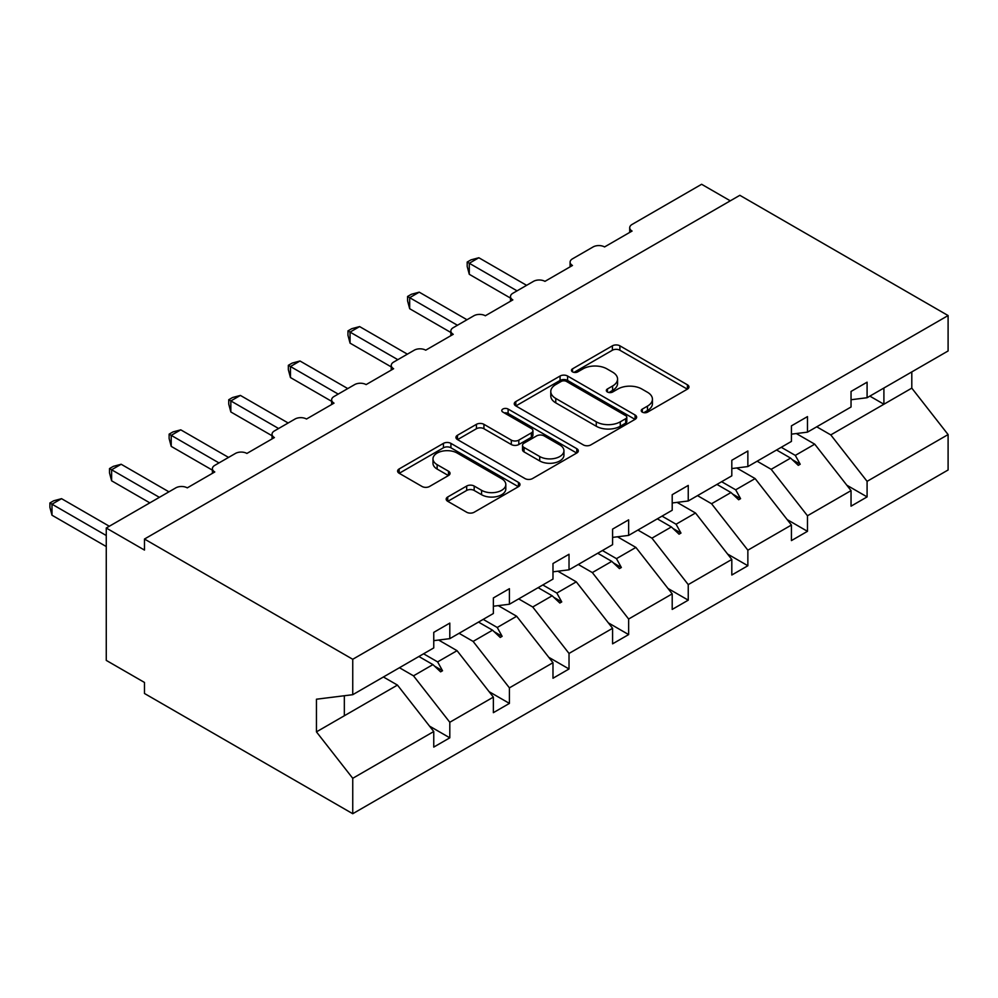 <?xml version="1.0" encoding="UTF-8"?>
<svg xmlns="http://www.w3.org/2000/svg" width="998" height="998" viewBox="0 0 998 998"><rect width="100%" height="100%" fill="white"/><g stroke="black" fill="none" stroke-linecap="round" stroke-linejoin="round"><path stroke-width="1.5" d="M642.313 412.137A3.718 2.146 0 0 0 647.565 412.137L687.41 389.133A5.302 3.056 0 0 0 688.969 386.962A5.302 3.056 0 0 0 687.41 384.804L619.895 345.819A5.302 3.056 0 0 0 612.398 345.819L572.54 368.823A3.718 2.146 0 0 0 571.455 370.345A3.718 2.146 0 0 0 572.54 371.855A3.718 2.146 0 0 0 577.792 371.855L582.957 368.886A16.978 9.805 0 0 1 606.959 368.886L612.585 372.129A16.978 9.805 0 0 1 617.562 379.053A16.978 9.805 0 0 1 612.585 385.989L607.433 388.971A3.718 2.146 0 0 0 606.335 390.48A3.718 2.146 0 0 0 607.433 392.002A3.718 2.146 0 0 0 612.685 392.002L617.837 389.02A16.978 9.805 0 0 1 641.839 389.02L647.465 392.264A16.978 9.805 0 0 1 652.442 399.2A16.978 9.805 0 0 1 647.465 406.124L642.313 409.105A3.718 2.146 0 0 0 641.227 410.627A3.718 2.146 0 0 0 642.313 412.137L642.313 409.105M447.728 496.979A5.302 3.056 0 0 0 446.181 499.137A5.302 3.056 0 0 0 447.728 501.308L466.677 512.236A5.302 3.056 0 0 0 474.175 512.236L518.436 486.687A5.302 3.056 0 0 0 519.995 484.517A5.302 3.056 0 0 0 518.436 482.358L450.921 443.374A5.302 3.056 0 0 0 443.424 443.374L399.163 468.935A5.302 3.056 0 0 0 397.603 471.093A5.302 3.056 0 0 0 399.163 473.264L422.042 486.475A5.302 3.056 0 0 0 429.539 486.475L448.489 475.535A5.302 3.056 0 0 0 450.036 473.364A5.302 3.056 0 0 0 448.489 471.206L437.136 464.656A14.184 8.196 0 0 1 432.982 458.855A14.184 8.196 0 0 1 441.74 451.296A14.184 8.196 0 0 1 457.209 453.067L501.657 478.728A14.184 8.196 0 0 1 505.811 484.517A14.184 8.196 0 0 1 497.054 492.089A14.184 8.196 0 0 1 481.585 490.317L474.175 486.038A5.302 3.056 0 0 0 466.677 486.038L447.728 496.979L447.728 501.308M851.045 399.736L867.087 397.728L948.1 350.959L948.1 315.555L739.842 195.309L144.473 539.045L144.473 550.073L106.262 528.017L175.81 487.86A8.109 4.678 180 0 1 187.275 487.86L214.782 471.967A8.109 4.678 0 0 1 212.412 468.661A8.109 4.678 0 0 1 214.782 465.355L235.428 453.441A8.109 4.678 180 0 1 246.893 453.441L274.4 437.561A8.109 4.678 0 0 1 272.03 434.242A8.109 4.678 0 0 1 274.4 430.936L295.034 419.023A8.109 4.678 180 0 1 306.498 419.023L334.018 403.142A8.109 4.678 0 0 1 331.635 399.824A8.109 4.678 0 0 1 334.018 396.518L354.652 384.604A8.109 4.678 180 0 1 366.116 384.604L393.624 368.724A8.109 4.678 0 0 1 391.253 365.418A8.109 4.678 0 0 1 393.624 362.099L414.257 350.186A8.109 4.678 180 0 1 425.722 350.186L453.242 334.305A8.109 4.678 0 0 1 450.859 330.999A8.109 4.678 0 0 1 453.242 327.681L473.875 315.767A8.109 4.678 180 0 1 485.34 315.767L512.847 299.887A8.109 4.678 0 0 1 510.477 296.581A8.109 4.678 0 0 1 512.847 293.275L533.481 281.361A8.109 4.678 180 0 1 544.945 281.361L572.465 265.468A8.109 4.678 0 0 1 570.095 262.162A8.109 4.678 0 0 1 572.465 258.856L593.099 246.943A8.109 4.678 180 0 1 604.563 246.943L632.071 231.049A8.109 4.678 0 0 1 629.701 227.744A8.109 4.678 0 0 1 632.071 224.438L701.619 184.281L730.287 200.823M948.1 315.555L352.743 659.279L144.473 539.045M583.331 444.896A5.302 3.056 0 0 0 590.828 444.896L635.09 419.335A5.302 3.056 0 0 0 636.649 417.176A5.302 3.056 0 0 0 635.09 415.006L567.575 376.021A5.302 3.056 0 0 0 560.078 376.021L515.816 401.583A5.302 3.056 0 0 0 514.257 403.741A5.302 3.056 0 0 0 515.816 405.912L583.331 444.896M504.352 412.935A3.718 2.146 0 0 1 508.119 413.459L508.119 409.055L576.769 448.676A5.302 3.056 0 0 1 578.316 450.846A5.302 3.056 0 0 1 576.769 453.017L532.508 478.566A5.302 3.056 0 0 1 524.998 478.566L457.483 439.582L457.483 435.253A5.302 3.056 0 0 0 455.936 437.423A5.302 3.056 0 0 0 457.483 439.582M457.483 435.253L476.433 424.325A5.302 3.056 0 0 1 483.93 424.325L511.313 440.13A5.302 3.056 0 0 0 518.81 440.13L531.373 432.87A5.302 3.056 0 0 0 532.932 430.712A5.302 3.056 0 0 0 531.373 428.541L502.867 412.087A3.718 2.146 0 0 1 501.782 410.565A3.718 2.146 0 0 1 504.077 408.581A3.718 2.146 0 0 1 508.119 409.055M352.743 659.279L352.743 694.695L433.756 647.914L433.756 632.37L449.799 623.101L449.799 638.658L433.756 640.654M429.502 726.107L449.799 737.821L449.799 722.265L493.361 697.115L457.059 650.684L438.646 640.042M399.45 667.724L413.496 675.833L449.799 722.265M449.799 638.658L493.361 613.508L493.361 597.952L509.417 588.683L509.417 604.239L493.361 606.235M489.12 691.689L509.417 703.403L509.417 687.859L552.979 662.697L516.677 616.265L498.251 605.624M459.068 633.306L473.114 641.415L509.417 687.859M509.417 604.239L552.979 579.09L552.979 563.533L569.022 554.264L569.022 569.821L552.979 571.817M548.738 657.27L569.022 668.984L569.022 653.44L612.585 628.291L576.283 581.846L557.87 571.205M518.673 598.887L532.72 606.996L569.022 653.44M569.022 569.821L612.585 544.671L612.585 529.115L628.64 519.846L628.64 535.402L612.585 537.398M608.343 622.852L628.64 634.578L628.64 619.022L672.203 593.872L635.901 547.428L617.475 536.787M578.291 564.469L592.338 572.578L628.64 619.022M628.64 535.402L672.203 510.252L672.203 494.696L688.246 485.427L688.246 500.984L672.203 502.98M667.961 588.446L688.246 600.16L688.246 584.603L731.808 559.454L695.506 513.009L677.093 502.381M637.909 530.05L651.944 538.159L688.246 584.603M688.246 500.984L731.808 475.834L731.808 460.278L747.864 451.009L747.864 466.565L731.808 468.573M727.567 554.027L747.864 565.741L747.864 550.185L791.426 525.035L755.124 478.591L736.699 467.962M697.515 495.632L711.562 503.741L747.864 550.185M747.864 466.565L791.426 441.415L791.426 425.859L807.469 416.603L807.469 432.146L791.426 434.155M787.185 519.609L807.469 531.323L807.469 515.766L851.045 490.617L851.045 506.173L867.087 496.904L867.087 481.348L948.1 434.579L948.1 469.983L352.743 813.719L144.473 693.485L144.473 682.445L106.262 660.389L106.262 528.017M757.133 461.213L771.167 469.322L807.469 515.766M867.087 397.728L867.087 382.184L851.045 391.441L851.045 406.997L807.469 432.146M846.791 485.19L867.087 496.904M816.738 426.807L830.785 434.903L867.087 481.348M352.743 694.695L316.441 699.211L316.441 731.871L397.454 685.09L383.407 676.981M397.454 685.09L433.756 731.534L433.756 747.09L449.799 737.821M509.417 703.403L493.361 712.672L493.361 697.115M569.022 668.984L552.979 678.253L552.979 662.697M628.64 634.578L612.585 643.835L612.585 628.291M688.246 600.16L672.203 609.416L672.203 593.872M747.864 565.741L731.808 575.01L731.808 559.454M807.469 531.323L791.426 540.592L791.426 525.035M316.441 731.871L352.743 778.303L433.756 731.534M352.743 778.303L352.743 813.719M413.496 675.833L432.932 664.606L440.605 671.841L442.526 670.743L437.623 661.899L457.059 650.684M423.576 653.79L437.623 661.899M418.886 656.497L432.932 664.606M473.114 641.415L492.55 630.187L500.223 637.435L502.131 636.325L497.241 627.48L516.677 616.265M483.194 619.371L497.241 627.48M478.504 622.078L492.55 630.187M532.72 606.996L552.156 595.769L559.841 603.017L561.749 601.906L556.847 593.062L576.283 581.846M542.8 584.953L556.847 593.062M538.109 587.66L552.156 595.769M592.338 572.578L611.774 561.363L619.446 568.598L621.355 567.488L616.465 558.643L635.901 547.428M602.418 550.534L616.465 558.643M597.727 553.254L611.774 561.363M651.944 538.159L671.38 526.944L679.064 534.179L680.973 533.069L676.07 524.224L695.506 513.009M662.036 516.128L676.07 524.224M657.333 518.835L671.38 526.944M711.562 503.741L730.998 492.525L738.67 499.761L740.578 498.663L735.688 489.818L755.124 478.591M721.641 481.71L735.688 489.818M716.951 484.417L730.998 492.525M771.167 469.322L790.603 458.107L798.288 465.342L800.196 464.245L795.306 455.4L814.73 444.172L851.045 490.617M781.259 447.291L795.306 455.4M814.73 444.172L796.317 433.544M776.569 449.998L790.603 458.107M830.785 434.903L911.798 388.135L948.1 434.579M869.857 396.131L883.904 404.24L883.904 388.022M911.798 371.917L911.798 388.135M344.335 715.766L344.335 695.743M792.25 459.654L800.196 464.245M732.632 494.072L740.578 498.663M673.026 528.491L680.973 533.069M613.408 562.909L621.355 567.488M553.803 597.328L561.749 601.906M494.185 631.734L502.131 636.325M434.579 666.153L442.526 670.743M643.797 412.661L647.465 410.54A16.978 9.805 0 0 0 652.442 403.616L652.442 399.2M617.562 379.053L617.562 383.469A16.978 9.805 0 0 1 612.585 390.405L608.917 392.526M687.348 389.17L619.895 350.236A5.302 3.056 0 0 0 612.398 350.236L574.025 372.379M635.015 419.385L567.575 380.438A5.302 3.056 0 0 0 560.078 380.438L515.879 405.949M625.709 418.686A3.718 2.146 0 0 0 626.806 417.176A3.718 2.146 0 0 0 625.709 415.655L566.452 381.436A3.718 2.146 0 0 0 561.2 381.436L555.761 384.579A16.978 9.805 0 0 0 550.784 391.515A16.978 9.805 0 0 0 555.761 398.439L596.268 421.83A16.978 9.805 0 0 0 620.269 421.83L625.709 418.686L625.709 423.102A3.718 2.146 0 0 0 626.806 421.58L626.806 417.176M550.784 391.515L550.784 395.919A16.978 9.805 0 0 0 555.761 402.855L555.761 398.439M625.709 423.102L620.269 426.246A16.978 9.805 0 0 1 596.268 426.246L555.761 402.855M457.558 439.631L476.433 428.728L476.433 424.325M532.932 430.712L532.932 435.116A5.302 3.056 0 0 1 531.373 437.286L518.81 444.534A5.302 3.056 0 0 1 511.313 444.534L483.93 428.728A5.302 3.056 0 0 0 476.433 428.728M508.119 413.459L576.694 453.055M539.718 456.535A14.184 8.196 0 0 0 555.187 458.307A14.184 8.196 0 0 0 563.945 450.734A14.184 8.196 0 0 0 559.791 444.946L544.135 435.901A5.302 3.056 0 0 0 536.625 435.901L524.062 443.162A5.302 3.056 0 0 0 522.515 445.32A5.302 3.056 0 0 0 524.062 447.491L539.718 456.535L539.718 460.939A14.184 8.196 0 0 0 555.187 462.723A14.184 8.196 0 0 0 563.945 455.15L563.945 450.734M522.515 445.32L522.515 449.736A5.302 3.056 0 0 0 524.062 451.907L524.062 447.491M539.718 460.939L524.062 451.907M505.811 484.517L505.811 488.933A14.184 8.196 0 0 1 497.054 496.505A14.184 8.196 0 0 1 481.585 494.721L474.175 490.455A5.302 3.056 0 0 0 466.677 490.455L447.803 501.345M432.982 458.855L432.982 463.272A14.184 8.196 0 0 0 437.136 469.06L437.136 464.656M448.414 475.572L437.136 469.06M518.361 486.725L450.921 447.79A5.302 3.056 0 0 0 443.424 447.79L399.225 473.301M467.189 262.05L469.285 263.26L469.285 274.3L467.189 266.466L467.189 262.05L471.006 259.854L478.84 257.746L469.285 263.26L517.051 290.842M469.285 274.3L510.477 298.078M478.84 257.746L526.607 285.328M407.571 296.468L409.679 297.678L409.679 308.719L407.571 300.872L407.571 296.468L411.388 294.273L419.235 292.164L409.679 297.678L457.446 325.261M409.679 308.719L450.859 332.496M419.235 292.164L466.989 319.747M347.965 330.887L350.061 332.097L350.061 343.137L347.965 335.291L347.965 330.887L351.783 328.679L359.617 326.583L350.061 332.097L397.828 359.679M350.061 343.137L391.253 366.915M359.617 326.583L407.384 354.165M288.347 365.305L290.455 366.516L290.455 377.543L288.347 369.709L288.347 365.305L292.164 363.097L299.999 361.002L290.455 366.516L338.21 394.098M290.455 377.543L331.635 401.333M299.999 361.002L347.766 388.584M228.742 399.724L230.837 400.934L230.837 411.962L228.742 404.128L228.742 399.724L232.559 397.516L240.393 395.42L230.837 400.934L278.604 428.516M230.837 411.962L272.03 435.739M240.393 395.42L288.16 422.99M169.124 434.142L171.219 435.353L171.219 446.38L169.124 438.546L169.124 434.142L172.941 431.934L180.775 429.839L171.219 435.353L218.986 462.922M171.219 446.38L212.412 470.158M180.775 429.839L228.542 457.408M109.518 468.561L111.614 469.771L111.614 480.799L109.518 472.965L109.518 468.561L113.335 466.353L121.17 464.257L111.614 469.771L159.381 497.341M111.614 480.799L149.825 502.855M121.17 464.257L168.936 491.827M49.9 502.967L51.996 504.19L51.996 515.217L49.9 507.383L49.9 502.967L53.717 500.771L61.552 498.676L51.996 504.19L106.262 535.514M51.996 515.217L106.262 546.542M61.552 498.676L109.318 526.245M647.465 410.54L647.465 406.124M607.433 392.002L607.433 388.971M612.585 390.405L612.585 385.989M572.54 371.855L572.54 368.823M612.398 350.236L612.398 345.819M619.895 350.236L619.895 345.819M687.41 389.133L687.41 384.804M515.816 405.912L515.816 401.583M560.078 380.438L560.078 376.021M567.575 380.438L567.575 376.021M635.09 419.335L635.09 415.006M596.268 426.246L596.268 421.83M620.269 426.246L620.269 421.83M483.93 428.728L483.93 424.325M511.313 444.534L511.313 440.13M518.81 444.534L518.81 440.13M531.373 437.286L531.373 432.87M576.769 453.017L576.769 448.676M466.677 490.455L466.677 486.038M474.175 490.455L474.175 486.038M481.585 494.721L481.585 490.317M448.489 475.535L448.489 471.206M399.163 473.264L399.163 468.935M443.424 447.79L443.424 443.374M450.921 447.79L450.921 443.374M518.436 486.687L518.436 482.358M629.701 232.422L629.701 227.744M570.095 266.84L570.095 262.162M510.477 301.259L510.477 296.581M450.859 335.677L450.859 330.999M391.253 370.096L391.253 365.418M331.635 404.514L331.635 399.824M272.03 438.92L272.03 434.242M212.412 473.339L212.412 468.661"/></g></svg>
